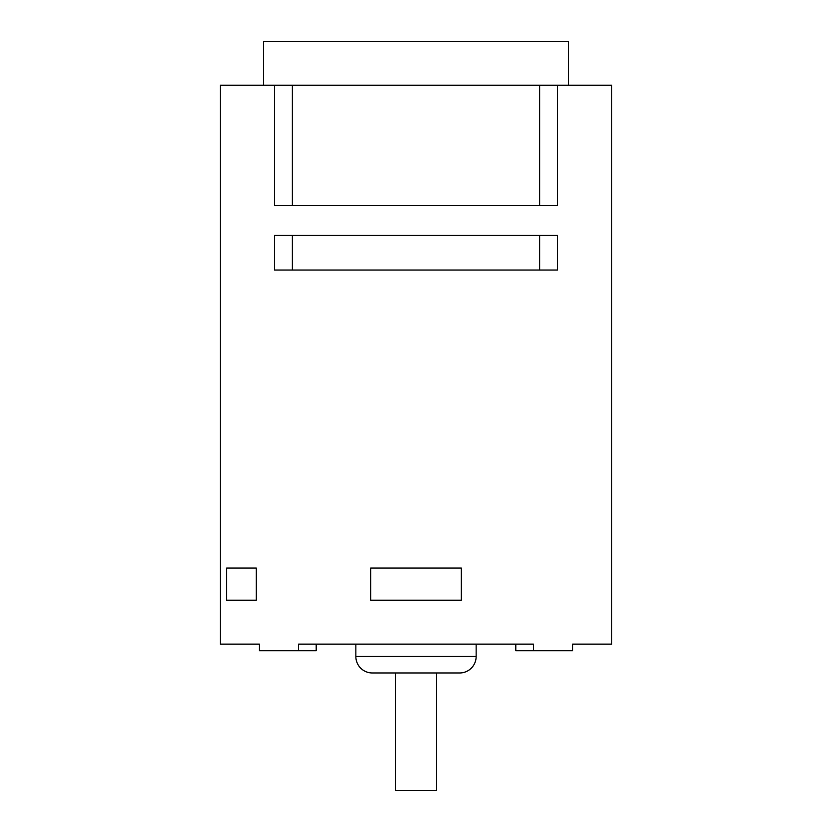 <?xml version="1.0" encoding="UTF-8"?>
<svg xmlns="http://www.w3.org/2000/svg" width="832" height="832" viewBox="0 0 832 832"><rect width="100%" height="100%" fill="white"/><g stroke="black" fill="none" stroke-linecap="round" stroke-linejoin="round"><path stroke-width="1.25" d="M263.557 41.6L263.557 85.27L263.557 41.6L568.443 41.6L263.557 41.6M568.443 85.27L568.443 41.6L568.443 85.27M459.67 672.974A16.484 16.484 0 0 0 476.154 656.49L355.846 656.49A16.484 16.484 0 0 0 372.33 672.974L459.67 672.974A16.484 16.484 0 0 0 476.154 656.49L476.154 644.134L476.154 656.49L355.846 656.49A16.484 16.484 0 0 0 372.33 672.974L456.352 672.974M395.398 672.974L395.398 790.4L436.602 790.4L436.602 672.974L436.602 790.4L395.398 790.4L395.398 672.974M355.846 644.134L355.846 656.49L355.846 644.134M533.478 644.134L533.478 650.728L515.798 650.728L515.798 644.134L533.478 644.134L298.522 644.134L298.522 650.728L316.202 650.728L316.202 644.134L316.202 650.728L259.48 650.728L259.48 644.134L220.293 644.134L220.293 85.27L539.604 85.27L539.604 205.338L539.604 85.27L557.471 85.27L557.471 205.338L274.529 205.338L274.529 85.27L220.293 85.27L220.293 644.134L259.48 644.134L259.48 650.728L298.522 650.728L298.522 644.134L533.478 644.134L533.478 650.728L572.52 650.728L572.52 644.134L611.707 644.134L611.707 85.27L557.471 85.27L557.471 205.338L274.529 205.338L274.529 85.27L611.707 85.27L611.707 644.134L609.18 644.134L611.707 644.134M461.323 600.215L370.677 600.215L370.677 568.079L461.323 568.079L461.323 600.215L370.677 600.215L370.677 568.079L461.323 568.079L461.323 600.215M256.287 600.215L226.689 600.215L226.689 568.079L256.287 568.079L256.287 600.215L226.689 600.215L226.689 568.079L256.287 568.079L256.287 600.215M557.471 270.026L274.529 270.026L274.529 235.414L557.471 235.414L557.471 270.026L274.529 270.026L274.529 235.414L557.471 235.414L557.471 270.026M609.18 644.134L572.52 644.134L572.52 650.728L515.798 650.728L515.798 644.134M539.604 270.026L539.604 235.414L539.604 270.026M292.396 235.414L292.396 270.026L292.396 235.414M292.396 85.27L292.396 205.338L292.396 85.27"/></g></svg>
